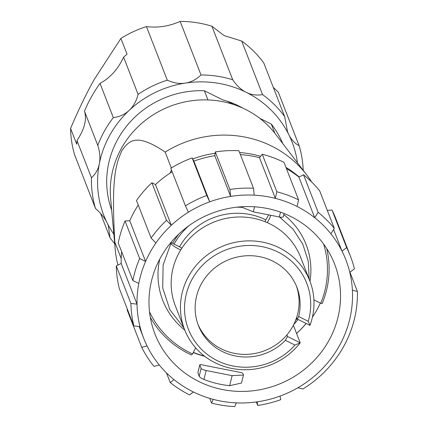 <?xml version="1.0" encoding="UTF-8"?>
<svg xmlns="http://www.w3.org/2000/svg" width="428" height="428" viewBox="0 0 428 428"><rect width="100%" height="100%" fill="white"/><g stroke="black" fill="none" stroke-linecap="round" stroke-linejoin="round"><path stroke-width="0.64" d="M299.108 176.914A106.572 101.527 158.7 0 0 285.952 167.391M260.582 156.306A106.572 101.527 158.7 0 0 239.578 152.502M215.124 153.288A106.572 101.527 158.7 0 0 192.702 158.943M121.21 258.517L114.838 242.141C110.857 175.534 116.518 163.1 121.894 150.613C128.582 141.518 135.302 131.792 165.16 152.101A106.572 101.527 -21.3 0 1 271.7 146.13A106.572 101.527 -21.3 0 1 306.732 174.918A106.572 101.527 -21.3 0 1 311.686 182.039M165.16 152.101L171.339 167.979M171.462 169.964L170.13 173.062M306.732 174.918L275.611 134.189A91.822 87.473 158.7 0 0 274.867 133.231A91.822 87.473 -21.3 0 0 245.431 109.386A91.822 87.473 -21.3 0 0 207.949 99.938L204.375 90.747L222.902 99.965A85.145 81.117 -21.3 0 1 242.965 108.209M259.689 118.272L271.293 124.04L274.867 133.231M233.907 104.625L226.888 101.131M241.863 107.706A84.332 80.341 158.7 0 0 232.238 103.041M243.462 375.035L242.82 373.398A1.851 0.471 13.7 0 0 240.825 372.515L201.395 364.736A1.851 0.471 13.7 0 0 199.796 364.822A1.851 0.471 13.7 0 0 199.806 364.907L201.133 368.321A4.633 1.172 13.7 0 0 206.125 370.52L232.115 375.645L243.462 375.035L241.504 383.044L229.665 385.682L232.115 375.645M229.665 385.682A96.38 91.817 158.7 0 1 203.947 379.449C201.304 378.288 199.716 377.25 199.181 376.33L197.886 372.783M297.471 162.801A101.013 96.23 158.7 0 0 288.761 134.574A101.013 96.23 158.7 0 0 246.25 92.33A101.013 96.23 158.7 0 0 185.292 83.096A101.013 96.23 158.7 0 0 129.17 110.397A101.013 96.23 158.7 0 0 99.323 163.801A101.013 96.23 158.7 0 0 107.15 222.913A101.013 96.23 158.7 0 0 113.853 234.282M111.671 210.143A91.822 87.473 -21.3 0 1 204.375 90.747M271.293 124.04A91.822 87.473 -21.3 0 1 282.758 143.541M303.206 170.301A106.572 101.527 158.7 0 0 299.156 145.766C294.646 143.252 291.179 139.523 288.761 134.574L287.52 131.76L284.657 116.577A106.572 101.527 158.7 0 0 262.535 94.593C256.693 95.626 251.268 94.872 246.25 92.33C241.199 89.859 236.695 85.675 232.736 79.769L211.887 26.204L224.17 35.62L241.686 41.035A106.572 101.527 -21.3 0 1 263.809 63.012L284.657 116.577M273.289 87.371L278.307 92.207L299.156 145.766M232.736 79.769A106.572 101.527 158.7 0 0 201.016 74.964C196.233 79.544 190.99 82.256 185.292 83.096C179.6 84.011 173.602 83.037 167.294 80.164A106.572 101.527 158.7 0 0 138.089 94.369C136.35 101.158 133.376 106.497 129.17 110.397C125.013 114.351 119.733 116.753 113.329 117.614A106.572 101.527 158.7 0 0 97.798 145.402C99.922 152.202 100.43 158.339 99.323 163.801C98.285 169.285 95.663 173.955 91.458 177.807A106.572 101.527 158.7 0 0 95.53 208.57C100.864 213.192 104.737 217.97 107.15 222.913L108.348 225.626L110.028 237.759A106.572 101.527 158.7 0 0 114.699 243.682M110.028 237.759L100.548 213.406M95.53 208.57L74.681 155.011A106.572 101.527 -21.3 0 1 70.583 128.453C78.313 110.199 86.189 93.876 94.208 79.496L120.905 38.413A106.572 101.527 -21.3 0 1 146.446 26.6C157.895 28.007 169.135 26.274 180.161 21.4A106.572 101.527 -21.3 0 1 211.887 26.204M262.535 94.593L241.686 41.035M167.294 80.164L146.446 26.6M201.016 74.964L180.161 21.4M113.329 117.614L100.008 83.39C110.189 77.843 118.053 69.095 123.601 57.154L127.036 54.163L120.905 38.413M138.089 94.369L123.601 57.154M97.798 145.402L84.477 111.178C88.393 101.666 93.566 92.405 100.008 83.39M91.458 177.807L76.97 140.593C84.546 129.053 87.05 119.246 84.477 111.178M70.583 128.453L76.714 144.209L76.97 140.593M207.949 99.938A91.822 87.473 158.7 0 0 110.617 198.421L115.223 249.465A106.572 101.527 -21.3 0 1 114.838 242.141M117.925 265.071A106.572 101.527 -21.3 0 1 115.223 249.465M327.286 210.367L332.032 210.078L346.648 247.625L342.015 251.134A108.428 103.292 158.7 0 0 330.871 233.779A108.428 103.292 158.7 0 0 314.714 217.724A108.428 103.292 158.7 0 0 297.069 206.478A108.428 103.292 158.7 0 0 275.327 198.367A108.428 103.292 158.7 0 0 254.221 195.173A108.428 103.292 158.7 0 0 230.649 196.415A108.428 103.292 158.7 0 0 209.741 201.818A108.428 103.292 158.7 0 0 188.416 212.197A108.428 103.292 158.7 0 0 171.318 225.272A108.428 103.292 158.7 0 0 155.926 242.986A108.428 103.292 158.7 0 0 145.595 261.471A108.428 103.292 158.7 0 0 138.795 283.459A108.428 103.292 158.7 0 0 137.019 304.158L130.893 303.436A113.987 108.589 158.7 0 0 133.868 325.901L119.252 288.354A113.987 108.589 -21.3 0 1 116.277 265.89L121.178 263.461A108.428 103.292 -21.3 0 1 121.659 251.723M129.754 220.773L145.595 261.471L139.656 258.517A113.987 108.589 158.7 0 0 132.862 280.511L118.246 242.965A113.987 108.589 -21.3 0 1 125.04 220.971L129.754 220.773A108.428 103.292 -21.3 0 1 138.244 205.017M155.476 184.575L171.318 225.272L166.492 220.329A113.987 108.589 158.7 0 0 151.1 238.043L136.484 200.497A113.987 108.589 -21.3 0 1 151.881 182.783L155.476 184.575A108.428 103.292 -21.3 0 1 172.163 171.756M193.9 161.126L209.741 201.818L206.761 195.473A113.987 108.589 158.7 0 0 185.431 205.847L170.815 168.3A113.987 108.589 -21.3 0 1 192.145 157.927L193.9 161.126A108.428 103.292 -21.3 0 1 214.808 155.717L215.3 151.935L229.916 189.481L230.649 196.415L214.808 155.717M240.392 154.599A108.428 103.292 -21.3 0 1 259.48 157.67L262.246 154.235L276.863 191.781L275.327 198.367L259.48 157.67M286.418 168.579A108.428 103.292 -21.3 0 1 298.872 177.026L303.538 174.801L318.154 212.347L314.714 217.724L298.872 177.026M121.178 263.461L137.019 304.158A108.428 103.292 158.7 0 0 139.993 326.623A108.428 103.292 158.7 0 0 143.728 338.334A108.428 103.292 158.7 0 0 147.071 345.958A108.428 103.292 158.7 0 0 159.302 365.009A108.428 103.292 158.7 0 0 174.019 379.631A108.428 103.292 158.7 0 0 193.392 391.984A108.428 103.292 158.7 0 0 213.203 399.367A108.428 103.292 158.7 0 0 236.363 402.876A108.428 103.292 158.7 0 0 257.094 401.855A108.428 103.292 158.7 0 0 280.083 396.071A108.428 103.292 158.7 0 0 297.893 387.741L302.922 388.972A113.987 108.589 158.7 0 0 357.417 291.463L349.938 272.24M297.893 387.741A108.428 103.292 158.7 0 0 352.388 290.232L357.417 291.463M352.388 290.232A108.428 103.292 158.7 0 0 349.788 272.358L354.421 268.848A113.987 108.589 158.7 0 0 350.377 256.072A113.987 108.589 158.7 0 0 346.648 247.625M332.032 210.078A113.987 108.589 -21.3 0 1 335.761 218.526L350.377 256.072M349.788 272.358A108.428 103.292 158.7 0 0 342.015 251.134L333.599 229.515M290.847 216.552A96.38 91.817 -21.3 0 1 334.584 264.039A96.38 91.817 -21.3 0 1 316.511 357.947A96.38 91.817 -21.3 0 1 222.646 389.582A96.38 91.817 -21.3 0 1 198.688 381.444A96.38 91.817 -21.3 0 1 154.952 333.963A96.38 91.817 -21.3 0 1 182.178 231.045A96.38 91.817 -21.3 0 1 290.847 216.552M213.203 399.367L211.55 403.09A113.987 108.589 158.7 0 0 234.715 406.6L236.363 402.876M257.094 401.855L257.715 405.466L256.351 401.962M257.715 405.466A113.987 108.589 158.7 0 0 280.704 399.682L280.083 396.071M211.55 403.09L209.72 398.388M174.019 379.631L170.237 382.562A113.987 108.589 158.7 0 0 189.609 394.91L193.392 391.984M170.237 382.562L166.471 372.89M147.071 345.958L141.705 347.311A113.987 108.589 158.7 0 0 153.941 366.368L159.302 365.009M141.705 347.311L127.089 309.765L127.437 309.385M133.868 325.901L139.993 326.623M130.893 303.436L116.277 265.89M132.862 280.511L138.795 283.459M139.656 258.517L125.04 220.971M151.1 238.043L155.926 242.986M166.492 220.329L151.881 182.783M185.431 205.847L188.416 212.197M206.761 195.473L192.145 157.927M215.3 151.935A113.987 108.589 -21.3 0 1 238.872 150.693L253.488 188.24A113.987 108.589 158.7 0 0 229.916 189.481M254.221 195.173L253.488 188.24M262.246 154.235A113.987 108.589 -21.3 0 1 283.989 162.34L298.605 199.892A113.987 108.589 158.7 0 0 276.863 191.781M297.069 206.478L298.605 199.892M303.538 174.801A113.987 108.589 -21.3 0 1 319.689 190.856L334.305 228.402A113.987 108.589 158.7 0 0 318.154 212.347M330.871 233.779L334.305 228.402M193.258 352.576A96.38 91.817 158.7 0 0 204.739 356.331M296.572 333.46A96.38 91.817 158.7 0 0 306.164 323.477M312.429 317.127A96.38 91.817 158.7 0 0 320.337 303.051M326.874 249.273A96.38 91.817 158.7 0 0 326.767 248.647M254.569 206.794L253.333 211.849L240.889 206.815M283.293 216.547A4.633 1.172 -166.3 0 1 283.309 216.761A4.633 1.172 -166.3 0 1 279.324 216.975L253.333 211.849M150.308 317.335A96.38 91.817 158.7 0 0 150.651 317.87M193.36 352.378A95.455 90.934 158.7 0 0 204.45 356.107M296.567 333.444A95.455 90.934 158.7 0 0 306.095 323.445M149.511 311.771A93.598 89.168 158.7 0 0 192.568 353.919L195.676 347.873M295.518 320.577A80.624 76.81 158.7 0 0 297.107 318.667M313.911 299.857L320.743 303.254A93.598 89.168 158.7 0 0 323.589 244.008M184.778 330.1A76.917 73.279 -21.3 0 1 159.756 259.111M283.828 214.637A76.917 73.279 -21.3 0 1 309.995 281.356M320.743 303.254L322.166 303.538A95.455 90.934 158.7 0 0 326.703 248.55M192.568 353.919L191.535 355.005A95.455 90.934 158.7 0 1 150.287 317.223M293.827 324.36A82.481 78.575 158.7 0 0 298.123 319.481M181.836 248.224A3.708 0.738 29.2 0 0 179.546 246.86L174.052 244.126A1.851 0.369 -150.8 0 1 172.698 243.291L172.227 242.917A7.415 1.477 29.2 0 0 171.061 243.088A7.415 1.477 29.2 0 0 173.966 246.223A7.415 1.477 29.2 0 0 180.782 249.882M267.195 222.597A7.415 1.701 -63.5 0 0 270.742 215.284M268.634 214.867L265.836 219.88A3.708 0.851 -63.5 0 0 264.975 221.672M184.612 329.672L175.309 305.779A67.185 64.007 -21.3 0 1 194.291 234.036A67.185 64.007 -21.3 0 1 270.041 223.93A67.185 64.007 -21.3 0 1 300.531 257.035L309.835 280.929A67.185 64.007 158.7 0 0 279.345 247.823A67.185 64.007 158.7 0 0 203.589 257.929A67.185 64.007 158.7 0 0 184.612 329.672A67.185 64.007 158.7 0 0 215.097 362.778A67.185 64.007 158.7 0 0 300.215 342.812L294.956 345.091A63.483 60.476 158.7 0 1 191.428 335.782A63.483 60.476 158.7 0 1 241.622 245.972A63.483 60.476 158.7 0 1 308.246 321.31L309.963 325.371A67.185 64.007 158.7 0 0 309.835 280.929M308.246 321.31L298.68 316.549A52.826 50.322 -21.3 0 0 296.855 287.188A52.826 50.322 -21.3 0 0 229.376 259.454A52.826 50.322 -21.3 0 0 198.405 325.515A52.826 50.322 -21.3 0 0 285.39 340.335L294.956 345.091M309.963 325.371L297.257 319.047L298.68 316.549M285.39 340.335L287.509 336.488L286.899 334.915A52.826 50.322 -21.3 0 0 296.647 317.474L297.257 319.047M293.378 325.248L300.215 342.812L287.509 336.488M296.647 317.474A52.826 50.322 158.7 0 0 296.326 285.883M197.913 324.194A52.826 50.322 158.7 0 0 286.899 334.915M203.947 379.449L206.125 370.52M201.133 368.321L199.181 376.33M280.5 212.154L279.324 216.975M197.848 372.916L199.806 364.907M242.248 207.366A70.246 66.918 158.7 0 0 236.534 207.222M188.785 225.807A70.246 66.918 158.7 0 0 174.052 244.126M179.546 246.86A63.943 60.915 -21.3 0 1 265.836 219.88M178.851 234.052A71.706 68.314 158.7 0 0 172.698 243.291M139.132 326.521L143.728 338.334M284.101 213.524L283.309 216.761M199.796 364.822L197.843 372.836M171.061 243.088L163.116 265.002L162.715 288.028L169.911 309.781L183.949 327.971M309.171 279.222L308.294 261.235L302.783 244.163L292.993 229.103L279.548 217.017"/></g></svg>
